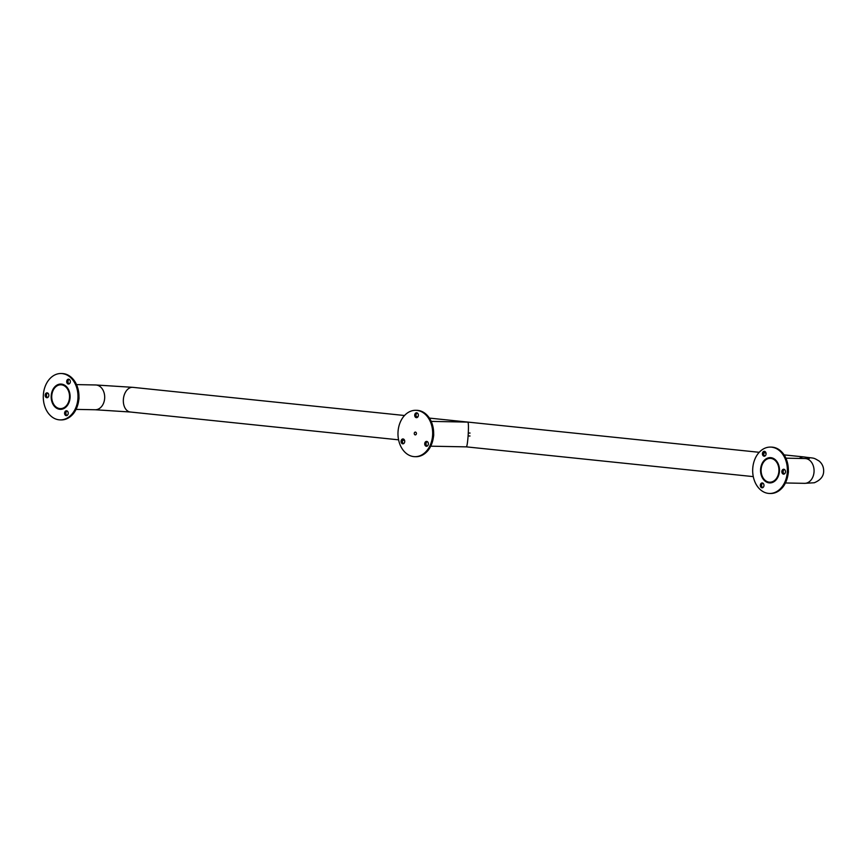 <?xml version="1.0" encoding="UTF-8"?>
<svg xmlns="http://www.w3.org/2000/svg" width="867" height="867" viewBox="0 0 867 867"><rect width="100%" height="100%" fill="white"/><g stroke="black" fill="none" stroke-linecap="round" stroke-linejoin="round"><path stroke-width="1.3" d="M778.902 471.204A11.91 8.908 -88.9 0 0 770.254 458.372A11.91 8.908 -88.9 0 0 761.139 469.361A11.91 8.908 -88.9 0 0 769.798 482.193A11.91 8.908 -88.9 0 0 778.902 471.204M69.512 397.617A11.91 8.908 91.1 0 1 60.408 408.606A11.91 8.908 91.1 0 1 51.76 395.775A11.91 8.908 91.1 0 1 60.863 384.796A11.91 8.908 91.1 0 1 69.512 397.617M69.88 397.66A12.398 9.277 91.1 0 1 60.397 409.094A12.398 9.277 91.1 0 1 51.391 395.742A12.398 9.277 91.1 0 1 60.874 384.298A12.398 9.277 91.1 0 1 69.88 397.66M760.782 469.318A12.398 9.277 -88.9 0 0 769.788 482.681A12.398 9.277 -88.9 0 0 779.27 471.236A12.398 9.277 -88.9 0 0 770.254 457.884A12.398 9.277 -88.9 0 0 760.782 469.318M752.74 468.483A23.192 17.351 91.1 0 1 770.46 447.09A23.192 17.351 91.1 0 1 787.312 472.071A23.192 17.351 91.1 0 1 769.582 493.464A23.192 17.351 91.1 0 1 752.74 468.483M779.444 471.258A12.647 9.461 91.1 0 1 769.777 482.919A12.647 9.461 91.1 0 1 760.597 469.307A12.647 9.461 91.1 0 1 770.264 457.635A12.647 9.461 91.1 0 1 779.444 471.258M785.491 471.886A2.438 1.832 91.1 0 1 783.627 474.141A2.438 1.832 91.1 0 1 781.85 471.507A2.438 1.832 91.1 0 1 783.714 469.253A2.438 1.832 91.1 0 1 785.491 471.886M761.096 487.395A2.438 1.832 91.1 0 1 760.413 484.642A2.438 1.832 91.1 0 1 762.191 482.941A2.438 1.832 91.1 0 1 763.198 483.363A2.438 1.832 91.1 0 1 763.881 486.116A2.438 1.832 91.1 0 1 762.104 487.818A2.438 1.832 91.1 0 1 761.096 487.395M763.48 451.566A2.438 1.832 91.1 0 1 764.293 451.328A2.438 1.832 91.1 0 1 766.038 453.246A2.438 1.832 91.1 0 1 765.019 455.966A2.438 1.832 91.1 0 1 764.206 456.205A2.438 1.832 91.1 0 1 762.461 454.286A2.438 1.832 91.1 0 1 763.48 451.566M764.857 456.064A2.438 1.832 91.1 0 1 763.719 453.875A2.438 1.832 91.1 0 1 764.77 451.588A2.438 1.832 91.1 0 1 764.943 451.501M762.754 487.677A2.438 1.832 91.1 0 1 762.396 487.417A2.438 1.832 91.1 0 1 761.638 485.097A2.438 1.832 91.1 0 1 762.841 483.114M784.277 473.989A2.438 1.832 91.1 0 1 783.15 471.529A2.438 1.832 91.1 0 1 784.364 469.426M770.427 482.908A12.647 9.461 91.1 0 1 769.116 482.637M769.582 457.906A12.647 9.461 91.1 0 1 770.915 457.678M77.922 398.495A23.192 17.351 91.1 0 1 60.191 419.888A23.192 17.351 91.1 0 1 43.35 394.908A23.192 17.351 91.1 0 1 61.08 373.514A23.192 17.351 91.1 0 1 77.922 398.495M51.207 395.72A12.647 9.461 91.1 0 1 60.874 384.059A12.647 9.461 91.1 0 1 70.064 397.682A12.647 9.461 91.1 0 1 60.397 409.343A12.647 9.461 91.1 0 1 51.207 395.72M45.171 395.092A2.438 1.832 91.1 0 1 47.035 392.849A2.438 1.832 91.1 0 1 48.812 395.471A2.438 1.832 91.1 0 1 46.948 397.725A2.438 1.832 91.1 0 1 45.171 395.092M69.555 379.594A2.438 1.832 91.1 0 1 70.249 382.347A2.438 1.832 91.1 0 1 68.46 384.048A2.438 1.832 91.1 0 1 67.463 383.615A2.438 1.832 91.1 0 1 66.781 380.862A2.438 1.832 91.1 0 1 68.558 379.161A2.438 1.832 91.1 0 1 69.555 379.594M67.182 415.412A2.438 1.832 91.1 0 1 66.369 415.651A2.438 1.832 91.1 0 1 64.624 413.732A2.438 1.832 91.1 0 1 65.643 411.012A2.438 1.832 91.1 0 1 66.456 410.774A2.438 1.832 91.1 0 1 68.2 412.692A2.438 1.832 91.1 0 1 67.182 415.412M67.019 415.51A2.438 1.832 91.1 0 1 65.881 413.321A2.438 1.832 91.1 0 1 66.932 411.034A2.438 1.832 91.1 0 1 67.106 410.947M69.111 383.897A2.438 1.832 91.1 0 1 68.753 383.637A2.438 1.832 91.1 0 1 67.994 381.317A2.438 1.832 91.1 0 1 69.197 379.334M47.598 397.585A2.438 1.832 91.1 0 1 46.46 395.124A2.438 1.832 91.1 0 1 47.685 393.011M60.202 384.319A12.647 9.461 91.1 0 1 61.524 384.103M61.048 409.322A12.647 9.461 91.1 0 1 59.725 409.051M398.04 431.701A23.192 17.351 91.1 0 1 415.77 410.308A23.192 17.351 91.1 0 1 432.611 435.288A23.192 17.351 91.1 0 1 414.892 456.671A23.192 17.351 91.1 0 1 398.04 431.701M418.36 415.423A2.438 1.832 91.1 0 1 416.496 417.677A2.438 1.832 91.1 0 1 414.719 415.055A2.438 1.832 91.1 0 1 416.593 412.8A2.438 1.832 91.1 0 1 418.36 415.423M425.491 445.855A2.438 1.832 91.1 0 1 424.808 443.102A2.438 1.832 91.1 0 1 426.586 441.401A2.438 1.832 91.1 0 1 427.594 441.834A2.438 1.832 91.1 0 1 428.276 444.576A2.438 1.832 91.1 0 1 426.499 446.277A2.438 1.832 91.1 0 1 425.491 445.855M402.136 439.19A2.438 1.832 91.1 0 1 402.949 438.951A2.438 1.832 91.1 0 1 404.694 440.87A2.438 1.832 91.1 0 1 403.675 443.59A2.438 1.832 91.1 0 1 402.862 443.828A2.438 1.832 91.1 0 1 401.118 441.91A2.438 1.832 91.1 0 1 402.136 439.19M416.42 433.608A1.463 1.095 91.1 0 1 414.242 433.381A1.463 1.095 91.1 0 1 416.42 433.608A1.463 1.095 91.1 0 1 414.242 433.381A1.463 1.095 91.1 0 1 416.42 433.608M403.513 443.687A2.438 1.832 91.1 0 1 402.375 441.498A2.438 1.832 91.1 0 1 403.426 439.211A2.438 1.832 91.1 0 1 403.599 439.125M427.117 446.115L427.182 446.115A2.438 1.832 91.1 0 1 426.792 445.876A2.438 1.832 91.1 0 1 426.033 443.557A2.438 1.832 91.1 0 1 427.236 441.574M417.146 417.536A2.438 1.832 91.1 0 1 416.019 415.076A2.438 1.832 91.1 0 1 417.233 412.974M431.3 421.395L467.952 422.11C468.527 423.334 468.592 427.724 468.158 435.277C467.595 442.744 466.988 446.592 466.316 446.841M76.61 384.601L95.652 384.97A12.398 9.277 91.1 0 1 104.658 398.321A12.398 9.277 91.1 0 1 95.175 409.755L76.144 409.397M784.191 454.893L803.969 456.942C814.904 458.556 812.672 457.18 819.207 461.092C822.328 463.812 823.813 467.28 823.65 471.485C823.52 476.438 820.399 480.199 814.286 482.756L804.565 483.342A12.398 9.277 -88.9 0 0 814.037 471.897A12.398 9.277 -88.9 0 0 805.031 458.545L786.001 458.177M95.652 384.97L132.868 387.343A12.398 8.215 95.9 0 0 123.363 399.514A12.398 8.215 95.9 0 0 130.31 412.009L95.175 409.755M803.969 456.942A12.398 8.215 95.9 0 0 799.363 458.437M788.276 472.092A23.192 17.351 91.1 0 1 770.557 493.486C780.723 492.467 786.672 485.336 788.406 472.082C788.222 457.277 782.565 448.954 771.435 447.112A23.192 17.351 91.1 0 1 788.276 472.092M61.08 373.514L62.045 373.536A23.192 17.351 91.1 0 1 78.897 398.517A23.192 17.351 91.1 0 1 61.167 419.91L60.191 419.888M433.587 435.299A23.192 17.351 91.1 0 1 415.857 456.692C426.022 455.674 431.972 448.542 433.706 435.299C433.533 420.495 427.875 412.172 416.745 410.329A23.192 17.351 91.1 0 1 433.587 435.299M60.874 384.298L62.727 384.341M804.565 483.342L785.524 482.973M771.641 482.713L769.788 482.681M753.282 476.622L466.381 446.863L430.834 446.191M404.596 440.458L402.602 440.252M398.582 439.829L130.31 412.009M62.251 409.137L60.397 409.094M770.254 457.884L772.107 457.917M807.307 458.968L809.29 458.524L805.031 458.545M132.868 387.343L404.521 415.51M416.377 416.745L417.872 416.897M429.501 418.111L759.21 452.303M763.881 452.791L765.994 453.007M769.582 493.464L770.557 493.486M771.435 447.112L770.46 447.09M62.045 373.536C73.186 375.378 78.843 383.702 79.016 398.506C77.282 411.749 71.332 418.891 61.167 419.91M414.892 456.671L415.857 456.692M416.745 410.329L415.77 410.308M468.104 435.96L470.022 435.993M470.077 433.067L468.288 433.034"/></g></svg>
